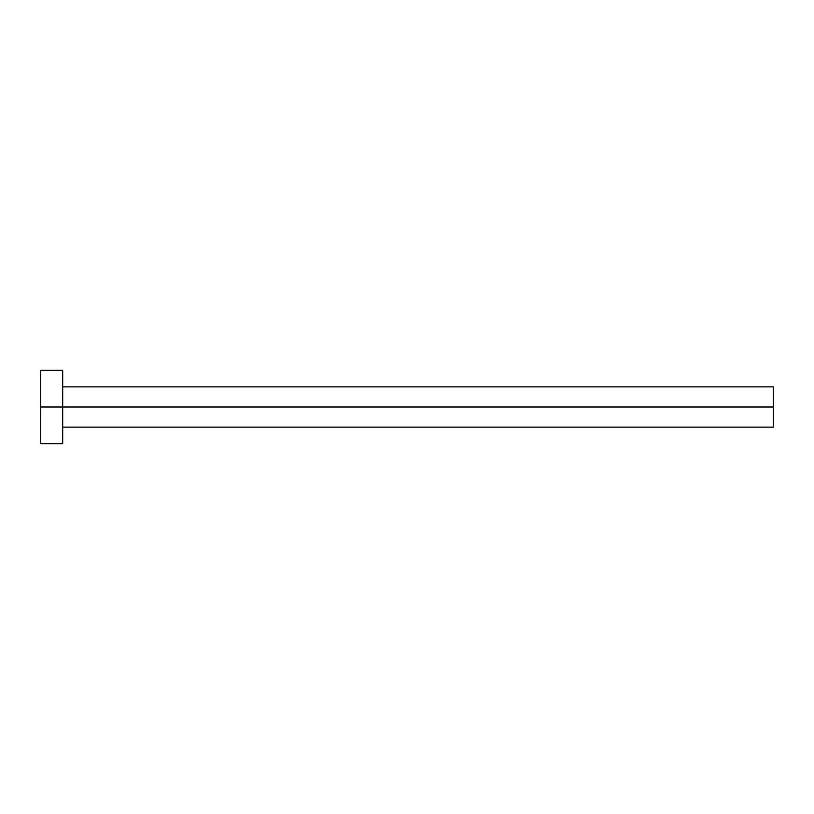 <?xml version="1.0" encoding="UTF-8"?>
<svg xmlns="http://www.w3.org/2000/svg" width="814" height="814" viewBox="0 0 814 814"><rect width="100%" height="100%" fill="white"/><g stroke="black" fill="none" stroke-linecap="round" stroke-linejoin="round"><path stroke-width="0.61" stroke-dasharray="4.07 3.05" d="M62.678 407L773.3 407L773.3 427.147L773.3 407L62.678 407L62.678 443.63L62.678 407L40.7 407L62.678 407L62.678 370.37L62.678 407M40.7 443.63L40.7 370.37L40.7 443.63M773.3 386.853L773.3 407L773.3 386.853"/><path stroke-width="1.22" d="M40.7 443.63L40.7 370.37L40.7 407L773.3 407L773.3 427.147L773.3 407L40.7 407L40.7 443.63L62.678 443.63L62.678 370.37L62.678 443.63M773.3 407L773.3 386.853L773.3 407M62.678 427.147L773.3 427.147M40.7 370.37L62.678 370.37M62.678 386.853L773.3 386.853"/></g></svg>
